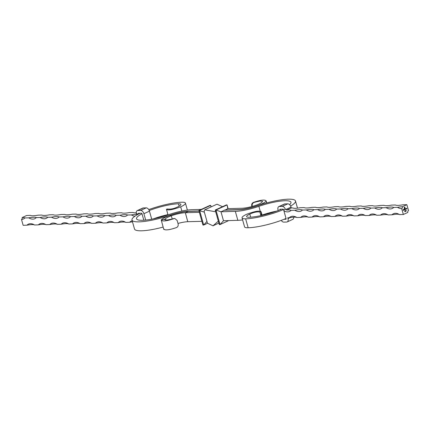 <?xml version="1.0" encoding="UTF-8"?>
<svg xmlns="http://www.w3.org/2000/svg" width="430" height="430" viewBox="0 0 430 430"><rect width="100%" height="100%" fill="white"/><g stroke="black" fill="none" stroke-linecap="round" stroke-linejoin="round"><path stroke-width="0.64" d="M228.099 208.636L227.056 204.927L227.803 208.647L224.869 210.211M266.874 202.906L266.122 200.939A14.222 2.838 -15.7 0 1 257.14 205.76A17.189 3.424 -15.7 0 1 239.182 209.614L224.815 210.023L220.977 211.786L223.493 220.735L220.052 224.567L219.289 224.589L215.204 210.055L226.298 204.949L227.056 204.927L215.968 210.033L215.204 210.055M218.327 221.16L213 225.793L207.475 223.24L204.094 211.227L204.739 209.835L215.693 211.797M222.514 206.69L217 204.191L204.739 209.835M289.589 204.658A24.924 4.966 -15.7 0 0 289.755 204.513A24.924 4.966 -15.7 0 0 290.959 202.261A24.924 4.966 -15.7 0 0 258.871 206.335A22.521 4.488 164.3 0 1 235.339 211.377L220.977 211.786L215.968 210.033L220.052 224.567L228.712 220.585M211.017 206.943L210.711 205.395L199.617 210.496L203.702 225.035L207.486 223.294M211.13 206.889L210.711 205.395L209.947 205.416L198.859 210.517L204.357 212.157M206.954 221.407L203.702 225.035L202.944 225.057L198.859 210.517M290.626 206.077A29.632 5.907 -15.7 0 0 294.061 203.664A29.632 5.907 -15.7 0 0 295.496 200.987A29.632 5.907 -15.7 0 0 257.339 205.83A17.807 3.553 164.3 0 1 238.731 209.819L224.369 210.227M242.611 219.902A22.521 4.488 164.3 0 1 237.854 220.327L223.493 220.735M276.732 211.087A24.924 4.966 -15.7 0 0 262.042 215.054M261.392 215.516L260.8 215.419L259.93 211.985C256.887 211.608 253.517 212.318 249.819 214.119A10.046 2.005 -15.7 0 0 246.594 216.65A10.046 2.005 -15.7 0 0 249.029 217.263A24.924 4.966 -15.7 0 0 271.943 212.71A24.924 4.966 -15.7 0 0 281.435 209.227M262.128 215.355L261.096 211.764C259.779 210.399 255.011 211.211 246.793 214.204A14.76 2.94 -15.7 0 0 242.058 217.924A14.76 2.94 -15.7 0 0 245.637 218.822A29.632 5.907 -15.7 0 0 272.883 213.409A29.632 5.907 -15.7 0 0 283.515 209.55M242.058 217.924L244.568 226.873A14.76 2.94 -15.7 0 0 248.153 227.766A29.632 5.907 -15.7 0 0 275.399 222.353A29.632 5.907 -15.7 0 0 286.047 218.488M249.819 214.119L250.679 217.177M260.171 212.399L259.93 211.985L261.096 211.764L261.338 215.317M266.691 202.955L266.122 200.939C265.047 199.423 260.806 199.918 253.394 202.417L254.227 202.363C252.534 203.057 251.867 204.331 252.227 206.185L252.292 206.411M227.803 208.647L242.165 208.238A13.04 2.601 -15.7 0 0 255.791 205.314A10.073 2.01 -15.7 0 0 262.155 201.901L262.623 201.261L259.935 201.025L254.227 202.363M251.899 206.518L251.813 206.212C251.416 204.427 251.942 203.164 253.394 202.417M140.083 213.248A29.632 5.907 -15.7 0 0 133.424 217.376A29.632 5.907 -15.7 0 0 131.988 220.052A29.632 5.907 -15.7 0 0 170.146 215.21A17.807 3.553 164.3 0 1 188.754 211.221L198.972 210.931M141.991 213.737A24.924 4.966 -15.7 0 0 137.729 216.526A24.924 4.966 -15.7 0 0 136.525 218.779A24.924 4.966 -15.7 0 0 168.614 214.704A22.521 4.488 164.3 0 1 192.145 209.663L201.288 209.399M131.988 220.052L134.504 228.996A29.632 5.907 -15.7 0 0 163.099 227.088M181.874 211.044L180.691 206.835A14.76 2.94 -15.7 0 0 185.432 203.111A14.76 2.94 -15.7 0 0 181.847 202.218A29.632 5.907 -15.7 0 0 154.601 207.631A29.632 5.907 -15.7 0 0 148.758 209.614M167.92 214.618A24.924 4.966 -15.7 0 0 158.057 217.274A24.924 4.966 -15.7 0 0 153.268 218.897M167.485 209.018L167.603 209.034C170.613 209.421 173.967 208.717 177.665 206.921A10.046 2.005 -15.7 0 0 180.896 204.39A10.046 2.005 -15.7 0 0 178.455 203.777A24.924 4.966 -15.7 0 0 155.542 208.33A24.924 4.966 -15.7 0 0 149.231 210.523M180.691 206.835C172.457 209.829 167.711 210.635 166.442 209.254L167.49 208.985M168.006 214.914L166.442 209.254L167.603 209.034M165.486 220.069L165.201 219.09L161.25 220.085A14.281 2.849 164.3 0 1 169.866 215.425A17.248 3.44 164.3 0 1 188.345 211.399L199.02 211.098M163.787 229.448L161.25 220.085C162.303 221.617 166.544 221.138 173.973 218.639L167.437 219.999L164.744 219.741L165.201 219.09A10.137 2.021 164.3 0 1 171.312 215.785A13.099 2.612 164.3 0 1 185.346 212.726L199.364 212.329M177.982 223.45A12.981 2.585 164.3 0 1 187.776 221.708L201.89 221.31M163.878 229.002C164.867 230.539 169.071 230.061 176.488 227.583C177.945 226.841 178.477 225.578 178.079 223.793L177.138 220.439L174.779 218.467L173.973 218.639M173.15 218.682L174.779 218.467M137.374 213.887A1.258 0.962 -91.6 0 1 137.589 214.339A12.594 2.51 -15.7 0 0 131.365 214.903A12.594 7.681 -114.7 0 0 134.945 216.177M26.95 225.202A12.594 2.51 164.3 0 1 34.556 224.987A12.594 7.681 -114.7 0 0 28.434 224.137A12.594 7.681 -114.7 0 0 26.95 225.202L23.15 225.309L21.5 219.44A12.594 7.681 -114.7 0 0 23.424 218.999A12.594 7.681 -114.7 0 0 24.908 217.935A12.594 2.51 -15.7 0 0 22.172 217.553L26.655 215.489L30.455 215.382A12.594 2.51 -15.7 0 0 38.06 215.167L41.86 215.059A12.594 2.51 -15.7 0 0 49.466 214.839L53.266 214.731A12.594 2.51 -15.7 0 0 60.872 214.516L64.672 214.409A12.594 2.51 -15.7 0 0 72.278 214.194L76.078 214.081A12.594 2.51 -15.7 0 0 83.683 213.866L87.483 213.758A12.594 2.51 -15.7 0 0 95.089 213.543L98.889 213.436A12.594 2.51 -15.7 0 0 106.495 213.221L110.295 213.108A12.594 2.51 -15.7 0 0 117.901 212.893L121.701 212.785A12.594 2.51 -15.7 0 0 129.306 212.571L133.106 212.463A12.594 2.51 -15.7 0 0 136.267 212.828M151.709 219.198L149.447 211.151A3.558 2.171 -114.7 0 0 146.221 207.862L143.335 207.943A3.558 2.171 -114.7 0 0 142.792 208.066L137.245 210.619A3.558 2.171 -114.7 0 0 136.369 213.57A12.594 7.681 -114.7 0 1 138.159 214.237M145.695 220.079L143.9 213.705A3.558 2.171 -114.7 0 0 140.68 210.415L137.788 210.496A3.558 2.171 -114.7 0 0 137.245 210.619M143.819 220.23L142.002 213.758A0.591 0.36 -114.7 0 0 141.465 213.21L138.573 213.291A0.591 0.36 -114.7 0 0 138.352 213.861L138.417 214.097M24.908 217.935L28.713 217.827A12.594 7.681 -114.7 0 0 34.83 218.676A12.594 7.681 -114.7 0 0 36.313 217.607L40.119 217.499A12.594 7.681 -114.7 0 0 46.236 218.349A12.594 7.681 -114.7 0 0 47.719 217.284L51.525 217.177A12.594 7.681 -114.7 0 0 57.641 218.026A12.594 7.681 -114.7 0 0 59.125 216.962L62.93 216.854A12.594 7.681 -114.7 0 0 69.047 217.704A12.594 7.681 -114.7 0 0 70.531 216.634L74.336 216.526A12.594 7.681 -114.7 0 0 80.453 217.376A12.594 7.681 -114.7 0 0 81.936 216.311L85.742 216.204A12.594 7.681 -114.7 0 0 91.859 217.053A12.594 7.681 -114.7 0 0 93.342 215.989L97.148 215.876A12.594 7.681 -114.7 0 0 103.264 216.731A12.594 7.681 -114.7 0 0 104.748 215.661L108.553 215.554A12.594 7.681 -114.7 0 0 114.67 216.403A12.594 7.681 -114.7 0 0 116.154 215.339L119.959 215.231A12.594 7.681 -114.7 0 0 126.076 216.08A12.594 7.681 -114.7 0 0 127.565 215.016L131.365 214.903M34.556 224.987L38.356 224.879A12.594 2.51 164.3 0 1 45.962 224.659A12.594 7.681 -114.7 0 0 39.84 223.81A12.594 7.681 -114.7 0 0 38.356 224.879M45.962 224.659L49.762 224.551A12.594 2.51 164.3 0 1 57.367 224.336A12.594 7.681 -114.7 0 0 51.245 223.487A12.594 7.681 -114.7 0 0 49.762 224.551M57.367 224.336L61.167 224.229A12.594 2.51 164.3 0 1 68.773 224.014A12.594 7.681 -114.7 0 0 62.651 223.165A12.594 7.681 -114.7 0 0 61.167 224.229M68.773 224.014L72.573 223.906A12.594 2.51 164.3 0 1 80.179 223.686A12.594 7.681 -114.7 0 0 74.062 222.837A12.594 7.681 -114.7 0 0 72.573 223.906M80.179 223.686L83.979 223.578A12.594 2.51 164.3 0 1 91.585 223.363A12.594 7.681 -114.7 0 0 85.468 222.514A12.594 7.681 -114.7 0 0 83.979 223.578M91.585 223.363L95.39 223.256A12.594 2.51 164.3 0 1 102.99 223.041A12.594 7.681 -114.7 0 0 96.874 222.192A12.594 7.681 -114.7 0 0 95.39 223.256M102.99 223.041L106.796 222.928A12.594 2.51 164.3 0 1 114.396 222.713A12.594 7.681 -114.7 0 0 108.279 221.864A12.594 7.681 -114.7 0 0 106.796 222.928M114.396 222.713L118.202 222.606A12.594 2.51 164.3 0 1 125.802 222.391A12.594 7.681 -114.7 0 0 119.685 221.541A12.594 7.681 -114.7 0 0 118.202 222.606M125.802 222.391L129.607 222.283A12.594 2.51 164.3 0 1 132.488 221.832M132.214 220.859A12.594 7.681 -114.7 0 0 131.091 221.213A12.594 7.681 -114.7 0 0 129.607 222.283M36.313 217.607A12.594 2.51 -15.7 0 0 28.713 217.827M47.719 217.284A12.594 2.51 -15.7 0 0 40.119 217.499M59.125 216.962A12.594 2.51 -15.7 0 0 51.525 217.177M70.531 216.634A12.594 2.51 -15.7 0 0 62.93 216.854M81.936 216.311A12.594 2.51 -15.7 0 0 74.336 216.526M93.342 215.989A12.594 2.51 -15.7 0 0 85.742 216.204M104.748 215.661A12.594 2.51 -15.7 0 0 97.148 215.876M116.154 215.339A12.594 2.51 -15.7 0 0 108.553 215.554M127.565 215.016A12.594 2.51 -15.7 0 0 119.959 215.231M21.5 219.44A1.483 1.134 88.4 0 0 22.172 217.553M404.125 207.625L404.845 207.04L404.974 208.55L404.791 207.19L404.238 207.566L404.458 208.684L404.383 207.636L404.716 207.368L404.721 208.684L404.404 208.829L404.125 207.625M403.98 209.942L403.544 209.996L403.98 209.942L403.544 209.996L403.673 209.62L403.802 210.114M403.673 209.62L403.969 209.819M404.883 209.684L404.684 209.168L405.157 208.937L405.447 209.426L405.167 209.007L404.829 209.695M405.157 208.937L405.167 209.555M405.038 209.302L404.845 209.684M404.743 211.023L404.931 211.689L404.657 211.044M406.629 208.883L406.629 208.26L406.941 208.738L406.64 208.33L406.576 208.889M406.629 208.26L406.941 208.738M406.151 209.098L406.151 208.48L406.463 208.958L406.162 208.55L406.097 208.905M406.151 208.48L406.463 208.958M405.576 208.727L405.834 208.636L405.769 209.286L405.614 208.727M405.909 209.109L405.474 209.104M403.345 214.495L401.695 208.625A1.483 1.134 88.4 0 0 402.373 206.739L406.85 204.675L408.5 210.544A1.483 1.134 88.4 0 0 407.828 212.436L403.345 214.495L399.545 214.602A12.594 2.51 -15.7 0 0 391.94 214.817L388.139 214.93A12.594 2.51 -15.7 0 0 380.534 215.145L376.734 215.253A12.594 2.51 -15.7 0 0 369.128 215.468L365.328 215.575A12.594 2.51 -15.7 0 0 357.722 215.796L353.922 215.903A12.594 2.51 -15.7 0 0 346.317 216.118L342.517 216.225A12.594 2.51 -15.7 0 0 334.911 216.44L331.111 216.548A12.594 2.51 -15.7 0 0 323.505 216.768L319.705 216.876A12.594 2.51 -15.7 0 0 312.099 217.091L308.299 217.198A12.594 2.51 -15.7 0 0 300.694 217.413L296.894 217.521A12.594 2.51 -15.7 0 0 289.288 217.741L287.767 217.784L288.003 218.623A3.558 2.171 65.3 0 1 287.208 221.918A3.558 2.171 65.3 0 1 286.665 222.041L283.779 222.122A3.558 2.171 65.3 0 1 281.241 220.37M404.308 209.313L404.506 209.001L404.501 209.872L404.345 209.308M404.641 209.689L404.205 209.689M404.184 210.007L403.969 209.249L404.13 210.017M405.995 210.324L406.189 211.13L406.033 210.324M405.737 210.566L405.452 210.609L405.802 210.453L405.716 211.345L405.737 210.566L405.469 210.673M405.366 210.883L405.065 211.044L405.415 210.856L405.291 211.436L405.571 211.388L405.189 211.565L405.119 211.023M405.184 210.716L405.291 211.436M403.324 210.404L403.066 209.684L403.34 209.56L403.265 210.41M293.733 217.155A3.558 2.171 65.3 0 1 292.755 219.364L287.208 221.918M278.221 210.533L278.038 209.888A3.558 2.171 65.3 0 1 278.833 206.594L284.38 204.04A3.558 2.171 65.3 0 1 284.923 203.917L287.81 203.836A3.558 2.171 65.3 0 1 291.035 207.126L291.271 207.964L286.627 210.098A12.594 2.51 164.3 0 1 291.046 210.361A12.594 7.681 65.3 0 1 289.562 211.431A12.594 7.681 65.3 0 1 283.902 210.85L286.1 218.676A0.591 0.36 65.3 0 1 285.88 219.246L284.063 219.295M406.85 204.675L403.05 204.782A12.594 2.51 164.3 0 1 395.444 204.997L391.644 205.11A12.594 2.51 164.3 0 1 384.038 205.325L380.238 205.432A12.594 2.51 164.3 0 1 372.633 205.648L368.832 205.755A12.594 2.51 164.3 0 1 361.227 205.975L357.427 206.083A12.594 2.51 164.3 0 1 349.821 206.298L346.021 206.405A12.594 2.51 164.3 0 1 338.415 206.62L334.61 206.728A12.594 2.51 164.3 0 1 327.01 206.948L323.204 207.056A12.594 2.51 164.3 0 1 315.604 207.271L311.798 207.378A12.594 2.51 164.3 0 1 304.198 207.593L300.393 207.701A12.594 2.51 164.3 0 1 292.792 207.921L291.271 207.964M279.946 209.851L279.941 209.835A0.591 0.36 65.3 0 1 280.161 209.265L283.048 209.184A0.591 0.36 65.3 0 1 283.585 209.732L283.746 210.291A12.594 7.681 65.3 0 1 284.929 209.512A12.594 7.681 65.3 0 1 285.38 209.335L286.127 209.383A1.258 0.962 -91.6 0 1 286.627 210.098M278.833 206.594A3.558 2.171 65.3 0 1 279.376 206.47L282.263 206.384A3.558 2.171 65.3 0 1 285.38 209.335L285.456 209.302M289.288 217.741A12.594 7.681 65.3 0 1 290.771 216.672A12.594 7.681 65.3 0 1 296.894 217.521M300.694 217.413A12.594 7.681 65.3 0 1 302.177 216.349A12.594 7.681 65.3 0 1 308.299 217.198M312.099 217.091A12.594 7.681 65.3 0 1 313.583 216.027A12.594 7.681 65.3 0 1 319.705 216.876M323.505 216.768A12.594 7.681 65.3 0 1 324.989 215.699A12.594 7.681 65.3 0 1 331.111 216.548M334.911 216.44A12.594 7.681 65.3 0 1 336.394 215.376A12.594 7.681 65.3 0 1 342.517 216.225M346.317 216.118A12.594 7.681 65.3 0 1 347.8 215.054A12.594 7.681 65.3 0 1 353.922 215.903M357.722 215.796A12.594 7.681 65.3 0 1 359.206 214.726A12.594 7.681 65.3 0 1 365.328 215.575M369.128 215.468A12.594 7.681 65.3 0 1 370.612 214.403A12.594 7.681 65.3 0 1 376.734 215.253M380.534 215.145A12.594 7.681 65.3 0 1 382.017 214.081A12.594 7.681 65.3 0 1 388.139 214.93M391.94 214.817A12.594 7.681 65.3 0 1 393.423 213.753A12.594 7.681 65.3 0 1 399.545 214.602M401.695 208.625A12.594 7.681 65.3 0 1 397.503 207.335L393.703 207.443A12.594 7.681 65.3 0 1 392.214 208.507A12.594 7.681 65.3 0 1 386.097 207.658L382.291 207.771A12.594 7.681 65.3 0 1 380.808 208.835A12.594 7.681 65.3 0 1 374.691 207.986L370.886 208.093A12.594 7.681 65.3 0 1 369.402 209.157A12.594 7.681 65.3 0 1 363.285 208.308L359.48 208.416A12.594 7.681 65.3 0 1 357.996 209.485A12.594 7.681 65.3 0 1 351.88 208.631L348.074 208.744A12.594 7.681 65.3 0 1 346.591 209.808A12.594 7.681 65.3 0 1 340.474 208.958L336.668 209.066A12.594 7.681 65.3 0 1 335.185 210.13A12.594 7.681 65.3 0 1 329.068 209.281L325.263 209.388A12.594 7.681 65.3 0 1 323.779 210.458A12.594 7.681 65.3 0 1 317.662 209.609L313.857 209.716A12.594 7.681 65.3 0 1 312.373 210.781A12.594 7.681 65.3 0 1 306.257 209.931L302.451 210.039A12.594 7.681 65.3 0 1 300.968 211.103A12.594 7.681 65.3 0 1 294.851 210.254L291.046 210.361M283.746 210.291L283.902 210.85M294.851 210.254A12.594 2.51 164.3 0 1 302.451 210.039M306.257 209.931A12.594 2.51 164.3 0 1 313.857 209.716M317.662 209.609A12.594 2.51 164.3 0 1 325.263 209.388M329.068 209.281A12.594 2.51 164.3 0 1 336.668 209.066M340.474 208.958A12.594 2.51 164.3 0 1 348.074 208.744M351.88 208.631A12.594 2.51 164.3 0 1 359.48 208.416M363.285 208.308A12.594 2.51 164.3 0 1 370.886 208.093M374.691 207.986A12.594 2.51 164.3 0 1 382.291 207.771M386.097 207.658A12.594 2.51 164.3 0 1 393.703 207.443M397.503 207.335A12.594 2.51 164.3 0 1 402.373 206.739M405.796 208.652L405.985 209.179M405.732 209.286L405.436 209.109M405.716 209.222L405.592 208.797L405.657 209.233M405.861 208.932L405.753 209.222M406.5 208.539L406.592 208.883M404.738 210.942L404.979 211.662M405.119 208.937L405.447 209.426M404.469 209.018L404.716 209.759M404.463 209.872L404.168 209.689M404.447 209.802L404.329 209.378L404.394 209.819M404.592 209.512L404.485 209.802M403.937 209.265L404.146 210.007M403.791 210.179L403.507 209.996M403.926 209.819L403.56 209.99M403.899 209.775L403.582 209.921M404.813 207.056L405.108 207.97M404.404 207.368L404.791 207.19M404.2 207.566L404.227 207.862M404.189 207.862L404.458 208.684M404.861 208.023L404.576 208.174M404.539 208.174L404.721 208.684M404.684 208.684L404.399 208.819M406.264 210.716L406.151 211.119M406.221 210.49L405.925 210.609M405.759 210.469L405.678 211.34M405.533 211.393L405.194 211.549M403.184 210.044L403.286 210.404M235.339 211.377L237.854 220.327M258.871 206.335L260.225 211.157M248.153 227.766L245.637 218.822M252.227 206.185L251.813 206.212M178.455 203.777L179.127 206.18M172.22 218.961L171.312 215.785L169.866 215.425M187.776 221.708L185.346 212.726L188.345 211.399M143.335 207.943L137.788 210.496M149.447 211.151L143.9 213.705M146.221 207.862L140.68 210.415M139.659 213.258L138.352 213.861M291.035 207.126L286.127 209.383M290.32 217.553L288.003 218.623M287.81 203.836L282.263 206.384M284.923 203.917L279.376 206.47M281.247 209.233L279.941 209.835M213 225.793L218.87 223.095M297.512 208.152L295.496 200.987M187.389 210.082L185.432 203.111"/></g></svg>
